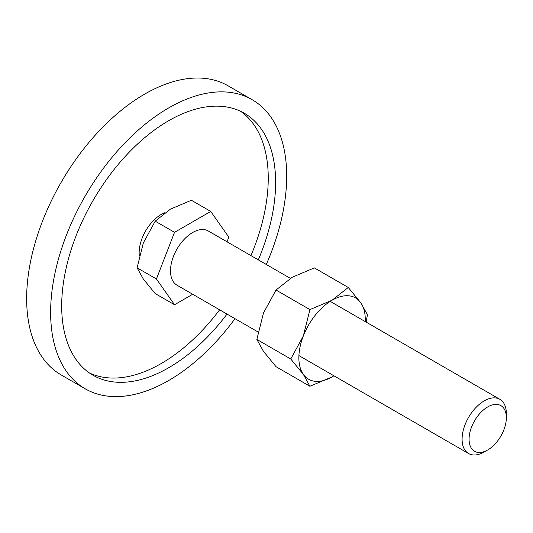 <?xml version="1.0" encoding="UTF-8"?>
<svg xmlns="http://www.w3.org/2000/svg" width="533" height="533" viewBox="0 0 533 533"><rect width="100%" height="100%" fill="white"/><g stroke="black" fill="none" stroke-linecap="round" stroke-linejoin="round"><path stroke-width="0.8" d="M139.333 255.927A31.3 18.069 -60 0 1 139.146 252.755A31.3 18.069 -60 0 1 164.977 212.647M85.193 388.797L61.222 374.959A166.922 96.373 -60 0 1 26.65 298.54A166.922 96.373 -60 0 1 99.511 130.558A166.922 96.373 -60 0 1 228.144 85.84L252.116 99.678A166.922 96.373 120 0 0 123.489 144.396A166.922 96.373 120 0 0 50.628 312.385A166.922 96.373 120 0 0 85.193 388.797A166.922 96.373 120 0 0 234.993 318.674M266.287 264.468A166.922 96.373 120 0 0 286.687 176.097A166.922 96.373 120 0 0 252.116 99.678M89.424 372.96A151.272 87.339 120 0 0 219.629 309.806M250.93 255.6A151.272 87.339 120 0 0 268.246 178.222A151.272 87.339 120 0 0 240.516 111.257M227.011 314.07A151.272 87.339 -60 0 1 93.022 375.245A151.272 87.339 -60 0 1 61.688 305.995A151.272 87.339 -60 0 1 127.72 153.757A151.272 87.339 -60 0 1 244.294 113.229A151.272 87.339 -60 0 1 275.621 182.479A151.272 87.339 -60 0 1 258.305 259.857M192.686 294.249L174.531 304.736L155.203 293.576L143.35 279.079L137.101 267.819L143.35 242.881L155.203 221.168L170.5 209.103L191.4 200.268L210.735 211.428L228.837 237.178L227.038 241.809M330.213 301.372L499.867 399.324A31.3 18.069 120 0 1 506.35 413.648L506.35 417.685A26.357 15.217 120 0 0 487.715 406.926A26.357 15.217 120 0 0 469.073 439.205A26.357 15.217 120 0 0 487.715 449.965A26.357 15.217 120 0 0 506.35 417.685M499.867 399.324A31.3 18.069 120 0 0 475.749 407.705A31.3 18.069 120 0 0 462.091 439.205A31.3 18.069 120 0 0 468.567 453.53A31.3 18.069 120 0 0 484.217 451.984L487.715 449.965M258.105 332.019L176.983 285.188A31.3 18.069 -60 0 1 170.5 270.857A31.3 18.069 -60 0 1 184.165 239.364A31.3 18.069 -60 0 1 208.283 230.976L290.352 278.359M174.531 304.736L156.429 278.979L137.101 267.819M156.429 278.979L174.531 232.328L155.203 221.168M174.531 232.328L210.735 211.428M366.178 322.139L367.424 314.736L360.808 302.811L348.262 287.467L332.059 300.246L309.926 309.6L303.31 336.01L290.758 358.995L303.31 374.339L309.926 386.265L332.059 376.911A46.944 27.103 120 0 0 333.905 375.785M365.205 321.572A46.944 27.103 120 0 0 365.252 319.414A46.944 27.103 120 0 0 360.808 302.811A46.944 27.103 120 0 0 332.059 300.246A46.944 27.103 120 0 0 303.31 336.01A46.944 27.103 120 0 0 298.86 357.743A46.944 27.103 120 0 0 303.31 374.339A46.944 27.103 120 0 0 332.059 376.911L333.925 375.798M309.926 386.265L276.021 366.691L263.475 351.34L256.853 339.421L263.475 313.011L276.021 290.025L292.224 277.247L314.35 267.892L348.262 287.467M276.021 290.025L309.926 309.6M256.853 339.421L290.758 358.995M298.913 355.578L468.567 453.53"/></g></svg>
